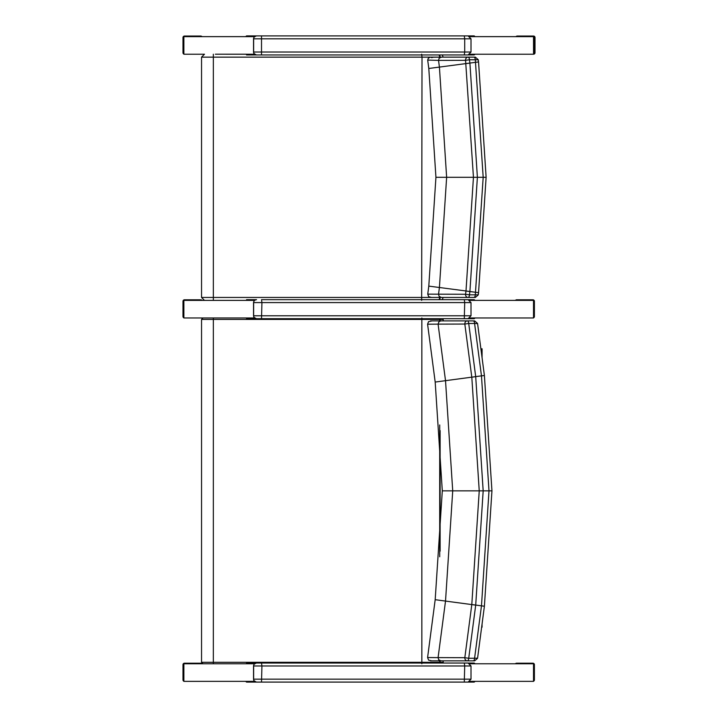 <?xml version="1.0" encoding="UTF-8"?>
<svg xmlns="http://www.w3.org/2000/svg" width="718" height="718" viewBox="0 0 718 718"><rect width="100%" height="100%" fill="white"/><g stroke="black" fill="none" stroke-linecap="round" stroke-linejoin="round"><path stroke-width="1.08" d="M477.156 658.2L468.719 658.271A2.935 1.427 90 0 1 467.301 660.847A2.935 2.486 -90 0 1 464.824 657.697L438.088 657.607L438.689 659.761L440.852 660.847L430.522 660.847L447.888 660.847M448.149 660.847L449.378 660.847M473.952 320.892L430.522 320.892L440.852 320.892L439.021 321.619L438.088 324.132L464.824 324.051A2.935 2.486 -90 0 1 467.301 320.892L440.852 320.892M450.841 660.847L473.952 660.847M477.156 323.54L474.589 323.477A2.935 1.427 -90 0 0 473.171 320.892L467.301 320.892A2.935 1.427 90 0 1 468.719 323.477L474.589 323.477A2574.183 12.727 82.5 0 0 481.473 375.891L489.003 490.87L481.473 605.857A2574.183 12.727 97.5 0 0 474.589 658.271A2.935 1.427 90 0 1 473.171 660.847L448.849 660.847M440.852 660.847L473.171 660.847M438.088 657.625L427.587 657.535L428.61 660.165L431.689 660.847M475.702 605.139L483.178 490.87L475.702 376.645L471.807 377.201L479.238 490.87L471.798 604.583L475.702 605.139A2577.539 12.736 -82.5 0 0 468.719 658.271L464.824 657.697A2576.57 12.736 97.5 0 1 471.798 604.583L445.519 601.083L452.726 490.87L445.519 380.657A2518.107 12.448 -97.5 0 1 438.088 324.132L427.587 324.204L428.547 321.637L432.119 320.892M438.088 657.607A2518.107 12.448 -82.5 0 1 445.519 601.083L435.189 599.683L442.306 490.87L491.947 490.87L484.399 606.243L477.56 658.298L474.652 660.847M491.947 490.87L484.399 375.496L477.56 323.441L474.652 320.892L473.171 320.892M448.095 320.892L448.849 320.892M449.378 320.892L448.14 320.892M427.587 324.204L435.189 382.057L471.798 377.156A2576.57 12.736 82.5 0 1 464.824 324.051L468.719 323.477A2577.539 12.736 -97.5 0 0 475.702 376.6L483.986 375.559M471.807 604.538L483.986 606.18M475.702 376.6L471.807 377.201M421.843 317.966L421.843 663.782M203.14 317.966L254.468 317.975M213.336 317.966L213.345 319.429L443.194 319.429L443.006 318.702M443.006 663.037L443.194 662.31L201.543 662.31L203.006 663.782L254.486 663.773M212.663 663.782L203.006 663.782M443.194 319.429L443.194 320.892M443.194 660.847L443.194 662.31M200.134 299.801L184.463 299.801L201.058 299.801L202.27 300.384M185.388 299.801L184.185 300.384M183.036 316.503L183.88 316.503L183.88 301.264L183.036 301.264A1.463 1.427 -90 0 1 184.463 299.801A1.463 1.463 0 0 0 182.991 301.264L182.991 316.503A1.463 1.463 0 0 0 183.88 317.85A1.463 1.427 -90 0 1 183.036 316.503L183.036 301.264M534.363 301.264L534.363 316.503A1.463 1.427 90 0 1 533.51 317.85A1.463 1.463 0 0 0 534.398 316.503L533.51 316.503L533.51 301.264L534.363 301.264A1.463 1.427 90 0 0 532.935 299.801L517.265 299.801M533.214 300.384L532.011 299.801L516.332 299.801L515.129 300.384M532.011 299.801L532.935 299.801A1.463 1.463 0 0 1 534.398 301.264L534.398 316.503M200.134 663.199L184.463 663.199L201.058 663.199L202.261 663.773M185.388 663.199L184.194 663.773M183.036 679.901L183.88 679.901L183.88 664.662L183.036 664.662A1.463 1.427 -90 0 1 184.463 663.199A1.463 1.463 0 0 0 182.991 664.662L182.991 679.901A1.463 1.463 0 0 0 183.88 681.247A1.463 1.427 -90 0 1 183.036 679.901L183.036 664.662M185.199 681.355L201.246 681.355M185.388 681.364L184.463 681.364A1.463 1.427 -90 0 1 184.284 681.355M184.275 681.355A1.463 1.463 0 0 0 184.463 681.364L200.134 681.364M517.265 681.364L516.143 681.355M534.363 664.662L534.363 679.901A1.463 1.427 90 0 1 533.51 681.238A1.463 1.463 0 0 0 534.398 679.901L533.51 679.901L533.51 664.653L534.363 664.662A1.463 1.427 90 0 0 532.935 663.199L517.265 663.199M533.205 663.773L532.011 663.199L516.332 663.199L515.138 663.773M532.011 663.199L532.935 663.199A1.463 1.463 0 0 1 534.398 664.662L534.398 679.901M452.511 297.449L472.731 297.449M472.731 57.144L468.028 57.144A2.935 2.477 90 0 0 465.56 60.321L469.464 59.765A2.935 1.445 -90 0 0 468.028 57.144L441.283 57.144L439.12 58.248L438.536 60.402L465.56 60.321L473.449 177.292L466 290.969L469.904 291.526L477.389 177.292L469.904 63.067L466 63.624M431.697 57.691L433.439 57.144L449.908 57.144M452.511 57.144L449.055 57.144M441.292 297.449L473.88 297.449A2.935 1.445 -90 0 0 475.316 294.82L469.464 294.829L469.895 291.562L465.991 291.005L465.56 294.263A2.935 2.477 90 0 0 468.028 297.449A2.935 1.445 -90 0 0 469.464 294.829L465.56 294.263L438.536 294.192L439.12 296.346L441.292 297.449L430.656 297.449L449.836 297.449M466 290.969L439.416 287.505L438.536 294.192L427.74 294.138L428.718 296.731L431.536 297.449M427.74 294.138L428.799 286.114L439.416 287.505L446.641 177.292L439.416 67.088L469.904 63.067L469.464 59.765L477.838 59.765M475.136 57.144L473.88 57.144A2.935 1.445 90 0 1 475.316 59.765L483.187 177.292L475.316 294.82L477.838 294.829M428.799 286.105L435.934 177.292L486.122 177.292L478.556 61.919L478.26 59.693L475.352 57.144M473.88 57.144L468.028 57.144M427.74 60.456L428.799 68.479L439.416 67.088L438.536 60.384L427.713 60.079L428.215 58.427L429.858 57.252L439.703 57.144A2.935 2.549 -90 0 0 438.851 54.945M441.292 57.144L422.013 57.144L421.663 300.384M469.895 291.562L475.657 292.28L469.904 291.526M449.055 297.449L475.136 297.449M421.663 54.209L422.013 57.144L213.345 57.144L213.345 297.449L201.543 297.449L204.477 300.384L254.486 300.384L183.88 300.384L183.88 317.975L202.88 317.975M254.468 54.218L215.364 54.209M443.194 57.144L442.225 54.945M442.216 299.657L443.194 297.449M470.021 54.218L533.537 54.218L533.51 36.636L470.021 36.636M533.51 53.922L534.12 52.755L534.12 37.515L532.612 36.044L516.942 36.044L515.73 36.636M532.612 36.044L533.537 36.044A1.463 1.427 90 0 1 534.964 37.515L534.964 52.755A1.463 1.427 90 0 1 533.537 54.218A1.463 1.463 0 0 0 535.009 52.755L535.009 37.515A1.463 1.463 0 0 0 533.537 36.044L517.866 36.044M200.134 36.044L184.463 36.044L201.058 36.044L202.27 36.636M185.388 36.044L184.185 36.636M183.88 54.092A1.463 1.427 -90 0 1 183.036 52.755L183.88 52.755L183.88 37.515L183.036 37.515A1.463 1.427 -90 0 1 184.463 36.044A1.463 1.463 0 0 0 182.991 37.515L182.991 52.755A1.463 1.463 0 0 0 183.88 54.101M256.389 663.037L254.1 664.177L254.872 663.468A2.935 2.899 -90 0 1 256.389 663.037L468.037 663.037M253.544 665.694L254.1 664.177M467.876 682.091L256.389 682.091A2.935 2.899 -90 0 1 253.921 680.691L253.544 679.434M254.109 664.168L253.535 665.828L253.535 679.3L253.912 680.691L256.389 682.091L468.037 682.091M254.603 300.286L254.872 300.088A2.935 2.899 -90 0 1 256.389 299.657L246.543 299.657M254.612 300.277L256.389 299.657M253.544 302.314L254.1 300.788M254.109 300.779L253.535 302.449L253.535 315.911L253.912 317.302L256.389 318.702L468.082 318.702L256.389 318.702A2.935 2.899 -90 0 1 253.921 317.302L253.544 316.046M468.037 299.657L261.514 299.657L261.926 302.583L464.708 302.583L464.295 299.657L474.194 299.657L454.629 299.657M256.389 35.9L254.109 37.031L254.872 36.331A2.935 2.899 -90 0 1 256.389 35.9L467.876 35.9M253.544 38.557L254.1 37.031M254.109 37.031L253.535 38.691L253.535 52.154L253.912 53.554L256.389 54.945L468.082 54.945L256.389 54.945A2.935 2.899 -90 0 1 253.921 53.554L253.544 52.297M454.629 35.9L474.194 35.9L475.128 36.636M271.198 35.9L246.552 35.9L245.628 36.636M468.082 54.945L471.008 52.019L464.708 52.019L464.295 54.945L474.194 54.945L475.128 54.218M474.194 54.945L439.272 54.945A2.935 2.549 -90 0 1 440.125 57.144M246.552 54.945L454.629 54.945M475.128 300.384L474.194 299.657M246.543 318.702L474.194 318.702L475.128 317.975M474.194 318.702L439.963 318.702A1.463 1.274 -90 0 1 440.125 319.429L440.125 320.892M475.128 663.773L474.194 663.055L468.342 663.055M454.736 682.091L474.194 682.1L475.128 681.355M474.194 682.1L246.552 682.1L245.628 681.355M256.129 663.055L246.552 663.055M246.552 682.1L454.629 682.1M470.021 300.384L533.51 300.384L533.51 317.975L470.021 317.975M254.486 36.636L183.88 36.636L183.88 54.218L204.289 54.218M254.468 681.355L183.88 681.355L183.88 663.773L202.88 663.773M470.021 663.773L533.51 663.773L533.51 681.355L470.021 681.355M480.889 348.795L482.083 348.795L482.074 357.77M439.703 320.892L439.703 319.429A1.463 1.274 -90 0 0 439.533 318.702M203.006 317.966L201.543 319.429L213.345 319.429L213.336 663.782M439.703 424.966L439.703 556.773M439.703 660.847L439.703 662.31A1.463 1.274 90 0 1 439.533 663.037M440.125 430.585L440.125 551.164M440.125 660.847L440.125 662.31A1.463 1.274 90 0 1 439.963 663.037M465.991 63.588L478.134 61.99M478.134 292.603L475.657 292.28M213.327 54.209L213.345 57.144L201.543 57.144L204.477 54.209M433.439 297.449L213.345 297.449L213.327 300.384M440.125 297.449A2.935 2.549 90 0 1 439.263 299.657M439.703 297.449A2.935 2.549 90 0 1 438.833 299.657M534.964 52.755L534.12 52.755M534.12 37.515L534.964 37.515M183.036 37.515L183.036 52.755M468.082 682.091L471.008 679.156L253.544 679.156L253.642 665.972A2.935 2.899 -90 0 1 256.55 663.037M261.514 682.091L261.926 665.972L253.642 665.972L253.642 679.156A2.935 2.899 90 0 0 256.55 682.091M261.514 663.037L261.926 665.972L464.708 665.972L464.295 682.091M471.008 679.156L471.008 665.972L464.708 665.972L464.295 663.037M468.082 318.702L471.008 315.776L253.544 315.776L253.642 302.583A2.935 2.899 -90 0 1 256.55 299.657M261.514 318.702L261.926 302.583L253.642 302.583L253.642 315.776A2.935 2.899 90 0 0 256.55 318.702M471.008 315.776L471.008 302.583L464.708 302.583L464.295 318.702M256.55 54.945A2.935 2.899 90 0 1 253.642 52.019L253.642 38.835L464.708 38.835L464.708 52.019L253.544 52.019L253.642 38.835A2.935 2.899 -90 0 1 256.55 35.9M261.514 35.9L261.514 54.945M471.008 52.019L471.008 38.835L464.708 38.835L464.295 35.9M475.128 681.364L470.003 681.364M254.486 681.364L245.628 681.364M481.715 355.051L481.715 348.795M427.587 657.535L435.189 599.683M447.888 320.892L449.441 320.892M442.306 490.87L435.189 382.057M201.543 319.429L201.543 662.31M486.113 177.292L478.556 292.675L478.26 294.901L475.352 297.449M435.934 177.292L428.799 68.479M201.543 57.144L201.543 297.449M471.008 665.972L468.082 663.037M471.008 302.583L468.082 299.657M471.008 38.835L468.082 35.9M482.056 627.2L482.056 624.059"/></g></svg>
